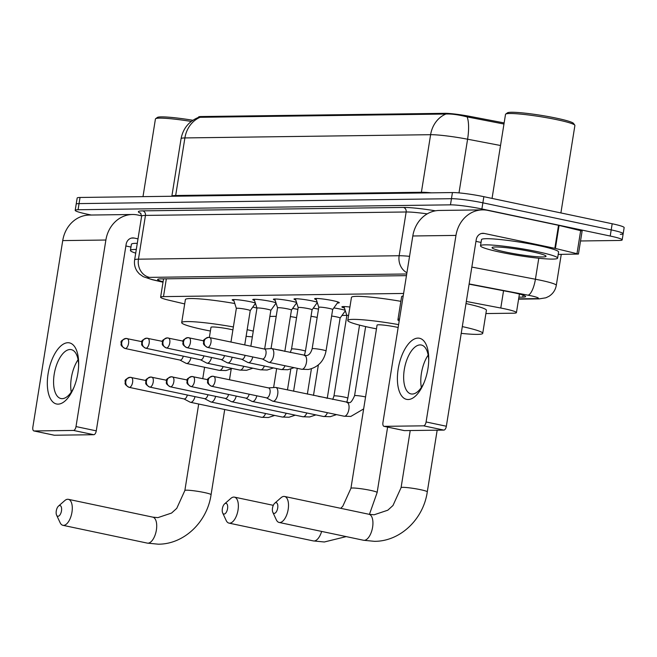 <?xml version="1.0" encoding="UTF-8"?>
<svg xmlns="http://www.w3.org/2000/svg" width="657" height="657" viewBox="0 0 657 657"><rect width="100%" height="100%" fill="white"/><g stroke="black" fill="none" stroke-linecap="round" stroke-linejoin="round"><path stroke-width="0.99" d="M316.354 299.666A12.491 1.158 9.1 0 1 314.621 298.771A12.491 1.158 9.1 0 1 332.91 300.668A12.491 1.158 9.1 0 1 339.291 302.721A12.491 1.158 9.1 0 1 337.37 303.025M295.749 299.937A12.491 1.158 9.1 0 1 294.016 299.042A12.491 1.158 9.1 0 1 312.297 300.939A12.491 1.158 9.1 0 1 317.15 302.171M275.135 300.208A12.491 1.158 9.1 0 1 273.402 299.313A12.491 1.158 9.1 0 1 291.692 301.21A12.491 1.158 9.1 0 1 296.545 302.442M254.53 300.479A12.491 1.158 9.1 0 1 252.789 299.584A12.491 1.158 9.1 0 1 271.078 301.481A12.491 1.158 9.1 0 1 275.932 302.713M233.917 300.75A12.491 1.158 9.1 0 1 232.184 299.855A12.491 1.158 9.1 0 1 250.473 301.76A12.491 1.158 9.1 0 1 255.318 302.984M344.465 308.043A13.288 1.224 9.1 0 1 341.895 306.876A13.288 1.224 9.1 0 1 349.918 307.024M333.846 307.919A13.288 1.224 9.1 0 1 340.737 309.168A13.288 1.224 9.1 0 1 345.163 310.244M313.233 308.19A13.288 1.224 9.1 0 1 318.505 309.11M292.62 308.462A13.288 1.224 9.1 0 1 297.892 309.381M504.141 122.916L469.903 116.379A21.081 1.946 -170.9 0 0 444.945 113.324L201.149 116.544A21.081 1.946 -170.9 0 0 198.57 117.053L198.521 117.373M403.603 293.457L163.486 296.619A23.422 2.16 -170.9 0 0 160.612 297.194A23.422 2.16 -170.9 0 0 169.235 300.298L184.691 303.928M485.901 313.561L513.569 313.2A23.422 2.16 -170.9 0 0 516.435 312.625A23.422 2.16 -170.9 0 0 500.782 308.034L466.33 301.456M269.863 316.411L276.211 316.329M341.977 315.459L346.797 315.393M255.68 304.101A12.491 1.158 9.1 0 1 254.924 304.117M276.285 303.83A12.491 1.158 9.1 0 1 275.538 303.846M296.898 303.559A12.491 1.158 9.1 0 1 296.151 303.575M317.503 303.288A12.491 1.158 9.1 0 1 316.756 303.296M345.615 311.673A13.288 1.224 9.1 0 1 344.72 311.656M91.274 215.036L87.167 214.174A23.422 2.16 9.1 0 1 75.202 210.322L76.179 204.179A23.422 2.16 9.1 0 1 79.054 203.604L451.449 198.701A23.422 2.16 9.1 0 1 482.87 202.824L611.199 229.893A23.422 2.16 9.1 0 1 623.164 233.744L624.15 227.609A23.422 2.16 9.1 0 0 612.184 223.758L483.856 196.681A23.422 2.16 9.1 0 0 452.435 192.558L80.031 197.47A23.422 2.16 9.1 0 0 77.165 198.036L76.179 204.179A23.422 2.16 9.1 0 1 79.054 203.604L451.449 198.701A23.422 2.16 9.1 0 1 482.87 202.824L611.199 229.893A23.422 2.16 9.1 0 1 623.164 233.744A23.422 2.16 9.1 0 1 620.298 234.319M503.968 124.033L467.143 116.897C458.438 114.704 451.351 113.751 445.881 114.031L198.677 117.316C188.978 121.241 183.106 128.37 181.069 138.693L171.847 196.254A31.232 2.883 9.1 0 1 175.674 195.507L421.392 192.271A31.232 2.883 9.1 0 1 431.435 192.838M75.202 210.322A23.422 2.16 9.1 0 1 78.068 209.747L450.464 204.844A23.422 2.16 9.1 0 1 481.893 208.967L610.213 236.035A23.422 2.16 9.1 0 1 622.179 239.887A23.422 2.16 9.1 0 1 619.313 240.462L580.533 240.971M518.915 297.186L522.75 297.128A23.422 2.16 -170.9 0 0 525.616 296.562A23.422 2.16 -170.9 0 0 509.963 291.971L469.106 284.161M406.453 275.653L160.497 278.897A23.422 2.16 -170.9 0 0 157.631 279.471A23.422 2.16 -170.9 0 0 163.084 281.779M58.071 404.137A31.232 14.602 101.9 0 1 48.109 373.628A31.232 14.602 101.9 0 1 67.901 342.724A31.232 14.602 101.9 0 1 78.659 363.921A31.232 14.602 101.9 0 1 73.485 388.451A31.232 14.602 101.9 0 1 58.071 404.137M78.635 365.284A24.982 11.678 -78.1 0 0 71.26 349.639A24.982 11.678 -78.1 0 0 70.044 349.524A24.982 11.678 -78.1 0 0 54.424 372.954A24.982 11.678 -78.1 0 0 60.945 398.536A24.982 11.678 -78.1 0 0 62.169 398.651A24.982 11.678 -78.1 0 0 74.011 387.203M71.268 392.065A24.982 11.678 101.9 0 1 78.084 359.724M141.674 215.833L137.822 215.02A31.232 27.463 89.2 0 0 132.492 214.494A31.232 27.463 89.2 0 0 105.884 240.027L76.007 426.574L96.267 430.852L126.144 244.297A7.81 6.866 -90.8 0 1 132.796 237.916A7.81 6.866 -90.8 0 1 134.135 238.048L138.003 238.861M132.492 214.494L89.336 215.061A31.232 27.463 89.2 0 0 62.727 240.593L32.85 427.14A3.901 1.823 -78.1 0 0 33.901 430.943A3.901 1.823 -78.1 0 0 34.098 430.959L54.359 435.23A3.901 1.823 101.9 0 1 54.17 435.213A3.901 1.823 101.9 0 1 53.981 435.156M96.267 430.852A3.901 1.823 101.9 0 1 93.795 434.712L73.527 430.442L34.098 430.959M73.527 430.442A3.901 1.823 -78.1 0 0 76.007 426.574M93.795 434.712L54.359 435.23M125.881 245.981L130.965 247.057M135.712 253.15A39.042 3.605 9.1 0 1 130.431 250.407A39.042 3.605 9.1 0 1 136.303 249.455M130.431 250.407L131.408 244.264A39.042 3.605 9.1 0 1 137.288 243.32M142.996 196.64L155.43 118.983A35.133 3.244 9.1 0 1 155.627 118.712A35.133 3.244 9.1 0 1 191.261 121.438M155.627 118.712L157.409 117.431A33.573 3.104 9.1 0 1 192.879 120.272M58.021 516.262A5.47 2.554 -78.1 0 0 61.487 510.859A5.47 2.554 -78.1 0 0 59.738 505.52A5.47 2.554 -78.1 0 0 58.514 506.071A5.47 2.554 -78.1 0 0 56.601 515.154A5.47 2.554 -78.1 0 0 58.021 516.262M58.514 506.071L64.747 500.618A13.271 6.209 101.9 0 1 67.728 499.263A13.271 6.209 101.9 0 1 68.377 499.328A13.271 6.209 101.9 0 1 71.843 512.912A13.271 6.209 101.9 0 1 63.54 525.37A13.271 6.209 101.9 0 1 62.891 525.304A13.271 6.209 101.9 0 1 60.099 522.66L56.601 515.154M232.907 329.88A13.271 1.224 -170.9 0 0 230.426 329.313A13.271 1.224 -170.9 0 0 210.996 327.301L209.369 337.427M247.172 329.691A42.943 3.967 9.1 0 1 253.273 331.12M252.354 336.885A42.943 3.967 9.1 0 1 246.112 336.327M210.396 331.029A42.943 3.967 9.1 0 1 203.637 329.666A42.943 3.967 9.1 0 1 181.693 322.612A42.943 3.967 9.1 0 1 233.375 326.956M252.781 307.09A42.943 3.967 9.1 0 1 256.936 308.076M181.693 322.612L185.389 299.576A42.943 3.967 9.1 0 1 234.795 303.518M224.094 514.078A5.47 2.554 -78.1 0 0 227.56 508.666A5.47 2.554 -78.1 0 0 225.819 503.328A5.47 2.554 -78.1 0 0 224.587 503.886A5.47 2.554 -78.1 0 0 222.674 512.961A5.47 2.554 -78.1 0 0 224.094 514.078M224.587 503.886L230.821 498.425A13.271 6.209 101.9 0 1 233.802 497.078A13.271 6.209 101.9 0 1 234.45 497.135A13.271 6.209 101.9 0 1 237.916 510.727A13.271 6.209 101.9 0 1 229.622 523.177A13.271 6.209 101.9 0 1 228.965 523.112A13.271 6.209 101.9 0 1 226.172 520.475L222.674 512.961M398.15 327.49A13.271 1.224 -170.9 0 0 396.5 327.129A13.271 1.224 -170.9 0 0 377.069 325.108L350.928 488.323A13.271 1.224 -170.9 0 1 352.554 488.003A13.271 1.224 -170.9 0 1 370.359 490.336A13.271 1.224 -170.9 0 1 377.143 492.52L387.622 427.091M376.469 328.837A42.943 3.967 9.1 0 1 369.71 327.482A42.943 3.967 9.1 0 1 347.775 320.419A42.943 3.967 9.1 0 1 398.61 324.615M347.775 320.419L351.462 297.391A42.943 3.967 9.1 0 1 400.869 301.333M274.24 513.413A5.47 2.554 -78.1 0 0 277.706 508.009A5.47 2.554 -78.1 0 0 275.965 502.671A5.47 2.554 -78.1 0 0 274.741 503.221A5.47 2.554 -78.1 0 0 272.827 512.304A5.47 2.554 -78.1 0 0 274.24 513.413M274.741 503.221L280.974 497.768A13.271 6.209 101.9 0 1 283.947 496.413A13.271 6.209 101.9 0 1 284.596 496.478A13.271 6.209 101.9 0 1 288.062 510.062A13.271 6.209 101.9 0 1 279.767 522.52A13.271 6.209 101.9 0 1 279.118 522.455A13.271 6.209 101.9 0 1 276.318 519.81L272.827 512.304M462.306 326.603A42.943 3.967 9.1 0 1 482.731 333.345A42.943 3.967 9.1 0 1 461.222 333.362M465.994 303.575A42.943 3.967 9.1 0 1 486.418 310.309L482.731 333.345M399.193 320.994A42.943 3.967 9.1 0 1 397.92 319.754A42.943 3.967 9.1 0 1 399.513 318.974M397.92 319.754L401.608 296.726A42.943 3.967 9.1 0 1 403.209 295.946M296.562 317.709A7.03 0.649 -170.9 0 0 295.305 317.421A7.03 0.649 -170.9 0 0 290.402 316.584M183.96 398.922L190.054 402.133A7.03 3.285 -78.1 0 0 190.464 402.289A7.03 3.285 -78.1 0 0 190.809 402.322A7.03 3.285 -78.1 0 0 195.006 396.631M183.878 398.873A5.075 2.373 -78.1 0 0 184.116 398.955A5.075 2.373 -78.1 0 0 184.362 398.98A5.075 2.373 -78.1 0 0 187.352 395.013M317.167 317.438A7.03 0.649 -170.9 0 0 315.91 317.15A7.03 0.649 -170.9 0 0 311.016 316.313M204.573 398.651L210.659 401.862A7.03 3.285 -78.1 0 0 211.078 402.018A7.03 3.285 -78.1 0 0 211.414 402.051A7.03 3.285 -78.1 0 0 215.611 396.36M204.483 398.602A5.075 2.373 -78.1 0 0 204.721 398.684A5.075 2.373 -78.1 0 0 204.976 398.7A5.075 2.373 -78.1 0 0 207.965 394.742M345.336 310.802L340.112 318.054A7.03 0.649 -170.9 0 0 340.112 318.037A7.03 0.649 -170.9 0 0 336.524 316.879A7.03 0.649 -170.9 0 0 331.629 316.042M225.179 398.372L231.272 401.591A7.03 3.285 -78.1 0 0 231.683 401.739A7.03 3.285 -78.1 0 0 232.028 401.78A7.03 3.285 -78.1 0 0 236.224 396.089M225.096 398.331A5.075 2.373 -78.1 0 0 225.335 398.405A5.075 2.373 -78.1 0 0 225.581 398.429A5.075 2.373 -78.1 0 0 228.579 394.471M245.792 398.101L251.886 401.32A7.03 3.285 -78.1 0 0 252.296 401.468A7.03 3.285 -78.1 0 0 252.641 401.501A7.03 3.285 -78.1 0 0 256.838 395.818M245.71 398.06A5.075 2.373 -78.1 0 0 245.948 398.134A5.075 2.373 -78.1 0 0 246.194 398.158A5.075 2.373 -78.1 0 0 249.184 394.2M348.58 315.393A7.03 0.649 -170.9 0 0 346.847 315.541A7.03 0.649 -170.9 0 0 346.847 315.574L343.989 306.548M266.397 397.83L272.491 401.049A7.03 3.285 -78.1 0 0 272.91 401.197A7.03 3.285 -78.1 0 0 273.246 401.23A7.03 3.285 -78.1 0 0 277.706 394.282A7.03 3.285 -78.1 0 0 275.809 387.449A7.03 3.285 -78.1 0 0 275.464 387.416A7.03 3.285 -78.1 0 0 275.373 387.416L268.499 387.901M266.315 397.789A5.075 2.373 -78.1 0 0 266.553 397.863A5.075 2.373 -78.1 0 0 266.799 397.887A5.075 2.373 -78.1 0 0 270.019 392.87A5.075 2.373 -78.1 0 0 268.647 387.934A5.075 2.373 -78.1 0 0 268.401 387.909M250.21 310.654A7.03 0.649 -170.9 0 0 250.227 310.621A7.03 0.649 -170.9 0 0 246.638 309.463A7.03 0.649 -170.9 0 0 236.348 308.404A7.03 0.649 -170.9 0 0 236.348 308.429L233.539 299.559M179.903 360.052L185.997 363.272A7.03 3.285 -78.1 0 0 186.407 363.42A7.03 3.285 -78.1 0 0 186.752 363.461A7.03 3.285 -78.1 0 0 190.949 357.769M179.821 360.011A5.075 2.373 -78.1 0 0 180.051 360.085A5.075 2.373 -78.1 0 0 180.305 360.11A5.075 2.373 -78.1 0 0 183.295 356.151M270.824 310.383A7.03 0.649 -170.9 0 0 270.84 310.35A7.03 0.649 -170.9 0 0 267.243 309.192A7.03 0.649 -170.9 0 0 256.961 308.125A7.03 0.649 -170.9 0 0 256.961 308.158M200.508 359.781L206.602 363.001A7.03 3.285 -78.1 0 0 207.012 363.149A7.03 3.285 -78.1 0 0 207.357 363.181A7.03 3.285 -78.1 0 0 211.554 357.498M200.426 359.74A5.075 2.373 -78.1 0 0 200.664 359.814A5.075 2.373 -78.1 0 0 200.911 359.839A5.075 2.373 -78.1 0 0 203.908 355.88M291.437 310.112A7.03 0.649 -170.9 0 0 291.445 310.079A7.03 0.649 -170.9 0 0 287.856 308.921A7.03 0.649 -170.9 0 0 277.566 307.854A7.03 0.649 -170.9 0 0 277.574 307.887L274.757 299.017M221.122 359.51L227.215 362.73A7.03 3.285 -78.1 0 0 227.626 362.878A7.03 3.285 -78.1 0 0 227.971 362.91A7.03 3.285 -78.1 0 0 232.167 357.227M221.039 359.469A5.075 2.373 -78.1 0 0 221.278 359.543A5.075 2.373 -78.1 0 0 221.524 359.568A5.075 2.373 -78.1 0 0 224.513 355.609M312.042 309.833A7.03 0.649 -170.9 0 0 312.059 309.808A7.03 0.649 -170.9 0 0 308.47 308.65A7.03 0.649 -170.9 0 0 298.179 307.583A7.03 0.649 -170.9 0 0 298.179 307.616L295.371 298.746M241.735 359.239L247.829 362.459A7.03 3.285 -78.1 0 0 248.239 362.607A7.03 3.285 -78.1 0 0 248.584 362.639A7.03 3.285 -78.1 0 0 252.781 356.948M241.653 359.198A5.075 2.373 -78.1 0 0 241.883 359.272A5.075 2.373 -78.1 0 0 242.137 359.297A5.075 2.373 -78.1 0 0 245.127 355.338M338.1 302.015L332.664 309.554A7.03 0.649 -170.9 0 0 332.664 309.537A7.03 0.649 -170.9 0 0 329.075 308.379A7.03 0.649 -170.9 0 0 318.793 307.312A7.03 0.649 -170.9 0 0 318.793 307.345M262.34 358.968L268.434 362.188A7.03 3.285 -78.1 0 0 268.844 362.336A7.03 3.285 -78.1 0 0 269.189 362.368A7.03 3.285 -78.1 0 0 273.649 355.412A7.03 3.285 -78.1 0 0 271.752 348.588A7.03 3.285 -78.1 0 0 271.407 348.555A7.03 3.285 -78.1 0 0 271.308 348.555L264.434 349.039M262.258 358.927A5.075 2.373 -78.1 0 0 262.496 359.001A5.075 2.373 -78.1 0 0 262.743 359.026A5.075 2.373 -78.1 0 0 265.962 354.008A5.075 2.373 -78.1 0 0 264.59 349.072A5.075 2.373 -78.1 0 0 264.344 349.048M408.145 399.522A31.232 14.602 101.9 0 1 398.183 369.012A31.232 14.602 101.9 0 1 417.983 338.109A31.232 14.602 101.9 0 1 428.742 359.305A31.232 14.602 101.9 0 1 423.56 383.844A31.232 14.602 101.9 0 1 408.145 399.522M428.717 360.668A24.982 11.678 -78.1 0 0 421.342 345.024A24.982 11.678 -78.1 0 0 420.119 344.909A24.982 11.678 -78.1 0 0 404.507 368.339A24.982 11.678 -78.1 0 0 411.027 393.921A24.982 11.678 -78.1 0 0 412.251 394.036A24.982 11.678 -78.1 0 0 424.094 382.588M421.342 387.449A24.982 11.678 101.9 0 1 428.167 355.108M555.387 248.453L554.828 248.33L558.524 225.302L559.082 225.425L555.387 248.453L578.439 254.054L558.204 254.407M558.524 225.302L487.896 210.404A31.232 27.463 89.2 0 0 482.567 209.879A31.232 27.463 89.2 0 0 455.966 235.411L426.089 421.958L446.349 426.237L476.226 239.682A7.81 6.866 -90.8 0 1 482.879 233.301A7.81 6.866 -90.8 0 1 484.209 233.432L554.828 248.33M559.082 225.425L582.127 231.018L578.439 254.054M482.567 209.879L439.418 210.445A31.232 27.463 89.2 0 0 412.81 235.978L382.932 422.533A3.901 1.823 -78.1 0 0 383.984 426.327A3.901 1.823 -78.1 0 0 384.173 426.344L404.433 430.614A3.901 1.823 101.9 0 1 404.244 430.598A3.901 1.823 101.9 0 1 404.063 430.54M446.349 426.237A3.901 1.823 101.9 0 1 443.869 430.097L423.609 425.826L384.173 426.344M423.609 425.826A3.901 1.823 -78.1 0 0 426.089 421.958M443.869 430.097L404.433 430.614M475.955 241.365L481.047 242.441M492.052 198.414L505.512 114.367A35.133 3.244 9.1 0 1 505.709 114.096L507.491 112.815A33.573 3.104 9.1 0 1 556.454 118.178A33.573 3.104 9.1 0 1 573.512 123.393L574.801 125.159A35.133 3.244 9.1 0 1 574.9 125.479L560.897 212.934M505.709 114.096A35.133 3.244 9.1 0 1 556.947 119.705A35.133 3.244 9.1 0 1 574.801 125.159M537.656 251.721A39.042 3.605 9.1 0 1 557.604 258.144A39.042 3.605 9.1 0 1 500.453 252.214A39.042 3.605 9.1 0 1 480.505 245.792A39.042 3.605 9.1 0 1 537.656 251.721M480.505 245.792L481.491 239.649A39.042 3.605 9.1 0 1 538.641 245.578A39.042 3.605 9.1 0 1 558.59 252.001L557.604 258.144M506.038 252.14A27.331 2.521 9.1 0 1 492.224 247.434A27.331 2.521 9.1 0 1 532.08 251.795A27.331 2.521 9.1 0 1 545.959 256.041A27.331 2.521 9.1 0 1 533.681 256.435A27.331 2.521 9.1 0 1 506.038 252.14M201.149 116.544L201.026 117.299M444.945 113.324L444.822 114.08M469.903 116.379L469.73 117.488M166.336 278.823L163.486 296.619M503.549 290.747L500.782 308.034M445.881 114.031A27.331 24.03 89.2 0 0 430.614 134.693L184.896 137.929A27.331 24.03 -90.8 0 1 200.155 117.275M467.143 116.897A27.331 8.41 100.8 0 1 467.595 139.21A31.232 2.883 -170.9 0 0 430.614 134.693L421.392 192.271A7.81 6.866 -90.8 0 1 421.252 192.969M175.526 196.205A7.81 6.866 -90.8 0 0 175.674 195.507L184.896 137.929A31.232 2.883 -170.9 0 0 181.069 138.693M500.527 145.501L467.595 139.21L458.997 192.887M612.184 223.758L610.213 236.035M80.031 197.47L78.068 209.747M452.435 192.558L450.464 204.844M483.856 196.681L481.893 208.967M518.644 298.853L536.506 298.615A15.62 1.445 -170.9 0 0 530.437 295.666A15.62 1.445 -170.9 0 0 527.982 295.174L469.139 283.931M471.841 267.079L535.422 279.233A31.232 2.883 9.1 0 1 540.341 280.219A31.232 2.883 9.1 0 1 556.298 285.352L561.259 254.366M538.781 258.242L535.422 279.233A15.62 4.804 100.8 0 1 527.982 295.174M140.885 213.385A35.133 3.244 9.1 0 1 142.7 210.864L403.398 207.431A35.133 3.244 9.1 0 1 435.476 210.823M141.633 216.178L134.628 259.934A31.232 2.883 9.1 0 1 138.455 259.178L145.46 215.414A31.232 2.883 -170.9 0 0 141.633 216.178L140.532 213.057M406.724 273.985L149.5 277.377A15.62 13.731 -90.8 0 1 138.455 259.178L399.152 255.737L406.157 211.981L145.46 215.414A3.901 3.433 89.2 0 0 142.7 210.864M406.921 272.754A15.62 13.731 -90.8 0 1 399.152 255.737A31.232 2.883 9.1 0 1 409.549 256.337M427.239 213.87A31.232 2.883 -170.9 0 0 406.157 211.981A3.901 3.433 89.2 0 0 403.398 207.431M149.5 277.377A15.62 1.445 -170.9 0 0 153.336 279.833L163.026 282.108M153.336 279.833A15.62 9.576 103.2 0 1 152.219 279.677L163.01 282.214M518.595 299.149L539.167 298.878A15.62 13.731 -90.8 0 1 536.506 298.615M523.071 295.124L522.75 297.128M105.884 240.027L62.727 240.593M134.135 238.048L131.466 238.08M224.71 409.508L211.069 494.713C207.201 522.069 183.976 544.333 158.23 544.185L147.316 543.117A13.271 6.209 -78.1 0 0 147.965 543.175A13.271 6.209 -78.1 0 0 156.267 530.725A13.271 6.209 -78.1 0 0 152.794 517.141L68.377 499.328M211.069 494.713A13.271 1.224 -170.9 0 0 204.286 492.528A13.271 1.224 -170.9 0 0 186.481 490.188A13.271 1.224 -170.9 0 0 184.855 490.516L176.758 508.346L171.567 513.06L157.877 517.634L152.794 517.141M346.206 536.605L324.303 541.992L313.389 540.925A13.271 6.209 -78.1 0 0 314.038 540.99A13.271 6.209 -78.1 0 0 321.643 531.423M437.168 430.187L427.288 491.863C423.428 519.219 400.195 541.483 374.449 541.327L363.543 540.259A13.271 6.209 -78.1 0 0 364.192 540.325A13.271 6.209 -78.1 0 0 372.486 527.875A13.271 6.209 -78.1 0 0 369.02 514.283L284.596 496.478M427.288 491.863A13.271 1.224 -170.9 0 0 420.505 489.679A13.271 1.224 -170.9 0 0 402.7 487.338A13.271 1.224 -170.9 0 0 401.074 487.658L392.985 505.496L387.794 510.21L374.104 514.784L369.02 514.283M128.731 387.178A5.075 2.373 -78.1 0 0 129.133 387.351A5.075 2.373 -78.1 0 0 129.388 387.375A5.075 2.373 -78.1 0 0 132.558 382.62A5.075 2.373 -78.1 0 0 131.236 377.422A5.075 2.373 -78.1 0 0 130.981 377.397A5.075 4.459 -90.8 0 0 130.119 377.315A5.075 4.459 -90.8 0 0 125.791 381.462A5.075 4.459 89.2 0 0 129.388 387.375M261.322 417.195A7.03 3.285 -78.1 0 0 261.65 417.302A7.03 3.285 -78.1 0 0 261.995 417.335A7.03 3.285 -78.1 0 0 262.209 417.318A7.03 3.285 -78.1 0 0 265.584 413.516M149.336 386.907A5.075 2.373 -78.1 0 0 149.747 387.08A5.075 2.373 -78.1 0 0 149.993 387.104A5.075 2.373 -78.1 0 0 153.171 382.349A5.075 2.373 -78.1 0 0 151.841 377.151A5.075 2.373 -78.1 0 0 151.595 377.126A5.075 4.459 -90.8 0 0 150.724 377.044A5.075 4.459 -90.8 0 0 146.404 381.191A5.075 4.459 89.2 0 0 149.993 387.104M281.935 416.924A7.03 3.285 -78.1 0 0 282.264 417.031A7.03 3.285 -78.1 0 0 282.6 417.064A7.03 3.285 -78.1 0 0 282.814 417.047A7.03 3.285 -78.1 0 0 286.197 413.245M169.949 386.636A5.075 2.373 -78.1 0 0 170.36 386.809A5.075 2.373 -78.1 0 0 170.606 386.833A5.075 2.373 -78.1 0 0 173.776 382.07A5.075 2.373 -78.1 0 0 172.454 376.88A5.075 2.373 -78.1 0 0 172.208 376.855A5.075 4.459 -90.8 0 0 171.337 376.773A5.075 4.459 -90.8 0 0 167.018 380.92A5.075 4.459 89.2 0 0 170.606 386.833M326.882 398.224A7.03 0.649 -170.9 0 0 323.638 397.337A7.03 0.649 -170.9 0 0 318.588 396.475M302.54 416.653A7.03 3.285 -78.1 0 0 302.869 416.76A7.03 3.285 -78.1 0 0 303.214 416.793A7.03 3.285 -78.1 0 0 303.427 416.776A7.03 3.285 -78.1 0 0 306.811 412.974M190.563 386.365A5.075 2.373 -78.1 0 0 190.965 386.538A5.075 2.373 -78.1 0 0 191.22 386.562A5.075 2.373 -78.1 0 0 194.39 381.799A5.075 2.373 -78.1 0 0 193.059 376.609A5.075 2.373 -78.1 0 0 192.813 376.584A5.075 4.459 -90.8 0 0 191.951 376.502A5.075 4.459 -90.8 0 0 187.623 380.649A5.075 4.459 89.2 0 0 191.22 386.562M359.543 325.125L347.84 398.216A7.03 0.649 -170.9 0 0 344.243 397.066A7.03 0.649 -170.9 0 0 334.618 395.834A7.03 0.649 -170.9 0 0 333.961 395.999L332.729 399.456M323.154 416.382A7.03 3.285 -78.1 0 0 323.482 416.489A7.03 3.285 -78.1 0 0 323.827 416.522A7.03 3.285 -78.1 0 0 324.041 416.505A7.03 3.285 -78.1 0 0 327.416 412.695M211.168 386.094A5.075 2.373 -78.1 0 0 211.579 386.267A5.075 2.373 -78.1 0 0 211.825 386.291A5.075 2.373 -78.1 0 0 214.995 381.528A5.075 2.373 -78.1 0 0 213.673 376.338A5.075 2.373 -78.1 0 0 213.426 376.313A5.075 4.459 -90.8 0 0 212.556 376.223A5.075 4.459 -90.8 0 0 208.236 380.378A5.075 4.459 89.2 0 0 211.825 386.291M365.563 396.943A7.03 0.649 -170.9 0 0 364.857 396.795A7.03 0.649 -170.9 0 0 355.232 395.555A7.03 0.649 -170.9 0 0 354.566 395.728C352.177 401.164 350.247 403.431 348.785 402.519L275.809 387.449M343.767 416.111A7.03 3.285 -78.1 0 0 344.096 416.218A7.03 3.285 -78.1 0 0 344.432 416.251A7.03 3.285 -78.1 0 0 344.646 416.234A7.03 3.285 -78.1 0 0 348.867 409.442A7.03 3.285 -78.1 0 0 346.995 402.462M124.674 348.317A5.075 2.373 -78.1 0 0 125.076 348.489A5.075 2.373 -78.1 0 0 125.323 348.514A5.075 2.373 -78.1 0 0 128.501 343.751A5.075 2.373 -78.1 0 0 127.171 338.56A5.075 2.373 -78.1 0 0 126.924 338.536A5.075 4.459 -90.8 0 0 126.062 338.454A5.075 4.459 -90.8 0 0 121.734 342.601A5.075 4.459 89.2 0 0 125.323 348.514M218.904 370.236A7.03 3.285 -78.1 0 0 219.233 370.351A7.03 3.285 -78.1 0 0 219.569 370.384A7.03 3.285 -78.1 0 0 219.783 370.367A7.03 3.285 -78.1 0 0 223.166 366.557M145.279 348.046A5.075 2.373 -78.1 0 0 145.69 348.218A5.075 2.373 -78.1 0 0 145.936 348.243A5.075 2.373 -78.1 0 0 149.106 343.48A5.075 2.373 -78.1 0 0 147.784 338.289A5.075 2.373 -78.1 0 0 147.538 338.265A5.075 4.459 -90.8 0 0 146.667 338.183A5.075 4.459 -90.8 0 0 142.347 342.33A5.075 4.459 89.2 0 0 145.936 348.243M239.509 369.965A7.03 3.285 -78.1 0 0 239.838 370.08A7.03 3.285 -78.1 0 0 240.183 370.113A7.03 3.285 -78.1 0 0 240.396 370.096A7.03 3.285 -78.1 0 0 243.772 366.286M165.893 347.775A5.075 2.373 -78.1 0 0 166.295 347.947A5.075 2.373 -78.1 0 0 166.55 347.972A5.075 2.373 -78.1 0 0 169.72 343.209A5.075 2.373 -78.1 0 0 168.397 338.018A5.075 2.373 -78.1 0 0 168.143 337.994A5.075 4.459 -90.8 0 0 167.28 337.903A5.075 4.459 -90.8 0 0 162.952 342.059A5.075 4.459 89.2 0 0 166.55 347.972M284.465 351.265A7.03 0.649 -170.9 0 0 281.212 350.378A7.03 0.649 -170.9 0 0 276.162 349.516M260.123 369.694A7.03 3.285 -78.1 0 0 260.451 369.801A7.03 3.285 -78.1 0 0 260.796 369.834A7.03 3.285 -78.1 0 0 261.01 369.817A7.03 3.285 -78.1 0 0 264.385 366.015M186.498 347.504A5.075 2.373 -78.1 0 0 186.908 347.676A5.075 2.373 -78.1 0 0 187.155 347.701A5.075 2.373 -78.1 0 0 190.333 342.938A5.075 2.373 -78.1 0 0 189.002 337.747A5.075 2.373 -78.1 0 0 188.756 337.723A5.075 4.459 -90.8 0 0 187.894 337.632A5.075 4.459 -90.8 0 0 183.566 341.788A5.075 4.459 89.2 0 0 187.155 347.701M317.282 302.573L312.059 309.825L305.415 351.265A7.03 0.649 -170.9 0 0 301.826 350.107A7.03 0.649 -170.9 0 0 292.201 348.875A7.03 0.649 -170.9 0 0 291.536 349.039L290.304 352.497M280.736 369.423A7.03 3.285 -78.1 0 0 281.065 369.53A7.03 3.285 -78.1 0 0 281.401 369.562A7.03 3.285 -78.1 0 0 281.615 369.546A7.03 3.285 -78.1 0 0 284.998 365.744M207.111 347.233A5.075 2.373 -78.1 0 0 207.522 347.405A5.075 2.373 -78.1 0 0 207.768 347.43A5.075 2.373 -78.1 0 0 210.938 342.667A5.075 2.373 -78.1 0 0 209.616 337.476A5.075 2.373 -78.1 0 0 209.369 337.452A5.075 4.459 -90.8 0 0 208.499 337.361A5.075 4.459 -90.8 0 0 204.179 341.509A5.075 4.459 89.2 0 0 207.768 347.43M332.664 309.537L326.028 350.994A7.03 0.649 -170.9 0 0 322.439 349.836A7.03 0.649 -170.9 0 0 312.814 348.604A7.03 0.649 -170.9 0 0 312.149 348.768C310.851 353.105 308.921 355.371 306.359 355.568L271.752 348.588M301.341 369.152A7.03 3.285 -78.1 0 0 301.67 369.259A7.03 3.285 -78.1 0 0 302.015 369.291A7.03 3.285 -78.1 0 0 302.228 369.275A7.03 3.285 -78.1 0 0 306.449 362.483A7.03 3.285 -78.1 0 0 304.569 355.511M455.966 235.411L412.81 235.978M484.209 233.432L481.548 233.465M577.002 253.536L580.689 230.5M163.552 278.855L160.612 297.194M519.416 294.049L516.435 312.625M622.179 239.887L623.164 233.744M134.628 259.934C134.012 264.213 134.94 268.113 137.403 271.653L139.424 273.961L143.251 276.679L152.219 279.677M539.167 298.878L545.844 297.802L548.792 296.414C552.923 293.835 555.42 290.148 556.298 285.352M33.901 430.943L54.17 435.213M231.198 369.012L229.49 379.672M147.316 543.117L62.891 525.304M204.59 367.263L202.767 378.654M198.701 404.022L184.855 490.516M340.753 508.321L342.831 506.161L350.928 488.323M273.304 505.332L234.45 497.135M313.389 540.925L228.965 523.112M369.431 514.365L377.143 492.52M363.543 540.259L279.118 522.455M410.223 430.54L401.074 487.658M184.116 398.955L129.133 387.351C123.015 383.713 125.807 383.064 125.183 381.528C124.46 380.206 126.103 378.802 130.119 377.315L145.969 380.534M290.813 369.045L287.47 389.905M190.464 402.289L261.65 417.302L268.376 417.515L274.692 415.438M276.646 368.602L273.616 387.54M204.721 398.684L149.747 387.08C143.628 383.442 146.421 382.793 145.797 381.257C145.074 379.935 146.716 378.531 150.724 377.044L166.582 380.263M311.418 368.774L307.361 394.101M211.078 402.018L282.264 417.031L288.99 417.244L295.305 415.167M297.26 368.331L293.597 391.202M225.335 398.405L170.36 386.809C164.234 383.171 167.026 382.522 166.402 380.986C165.679 379.664 167.321 378.26 171.337 376.773L187.196 379.992M340.112 318.037L327.26 398.298M231.683 401.739L302.869 416.76L309.595 416.973L315.918 414.896M318.374 364.906L313.488 395.399M245.948 398.134L190.965 386.538C184.847 382.9 187.639 382.243 187.015 380.715C186.292 379.385 187.935 377.98 191.951 376.502L207.801 379.713M252.296 401.468L323.482 416.489L330.208 416.702L336.524 414.616M346.773 402.421L347.84 398.216M346.847 315.541L333.961 395.999M266.553 397.863L211.579 386.267C205.46 382.629 208.244 381.972 207.628 380.436C206.898 379.114 208.548 377.709 212.556 376.223L268.647 387.934M272.91 401.197L344.096 416.218L350.822 416.431L363.641 408.925M365.645 326.595L354.566 395.728M180.051 360.085L125.076 348.489C118.958 344.851 121.75 344.202 121.126 342.667C120.403 341.336 122.046 339.94 126.062 338.454L141.912 341.673M244.741 344.884L250.227 310.621L255.45 303.386M186.407 363.42L219.233 370.351L225.959 370.556L232.274 368.478M236.348 308.404L230.968 341.977M200.664 359.814L145.69 348.218C139.563 344.58 142.355 343.923 141.731 342.396C141.009 341.065 142.659 339.661 146.667 338.183L162.525 341.394M264.64 349.023L270.84 310.35L276.063 303.115M207.012 363.149L239.838 370.08L246.564 370.285L252.888 368.207M250.867 346.173L256.961 308.125L254.152 299.288M221.278 359.543L166.295 347.947C160.177 344.309 162.969 343.652 162.345 342.116C161.622 340.794 163.265 339.39 167.28 337.903L183.139 341.123M291.445 310.096L296.668 302.844M291.445 310.079L284.834 351.347M227.626 362.878L260.451 369.801L267.177 370.014L273.493 367.936M277.566 307.854L271.045 348.571M241.883 359.272L186.908 347.676C180.79 344.038 183.582 343.381 182.958 341.845C182.235 340.523 183.878 339.119 187.894 337.632L203.744 340.852M248.239 362.607L281.065 369.53L287.782 369.743L294.106 367.665M298.179 307.583L291.536 349.039M305.415 351.265L304.355 355.462M262.496 359.001L207.522 347.405C201.395 343.767 204.187 343.11 203.563 341.574C202.841 340.252 204.491 338.848 208.499 337.361L264.59 349.072M268.844 362.336L301.67 369.259L308.396 369.472C318.095 367.337 323.967 361.178 326.028 350.994M318.785 307.328L315.984 298.475M318.793 307.312L312.149 348.768M383.984 426.327L404.244 430.598"/></g></svg>
